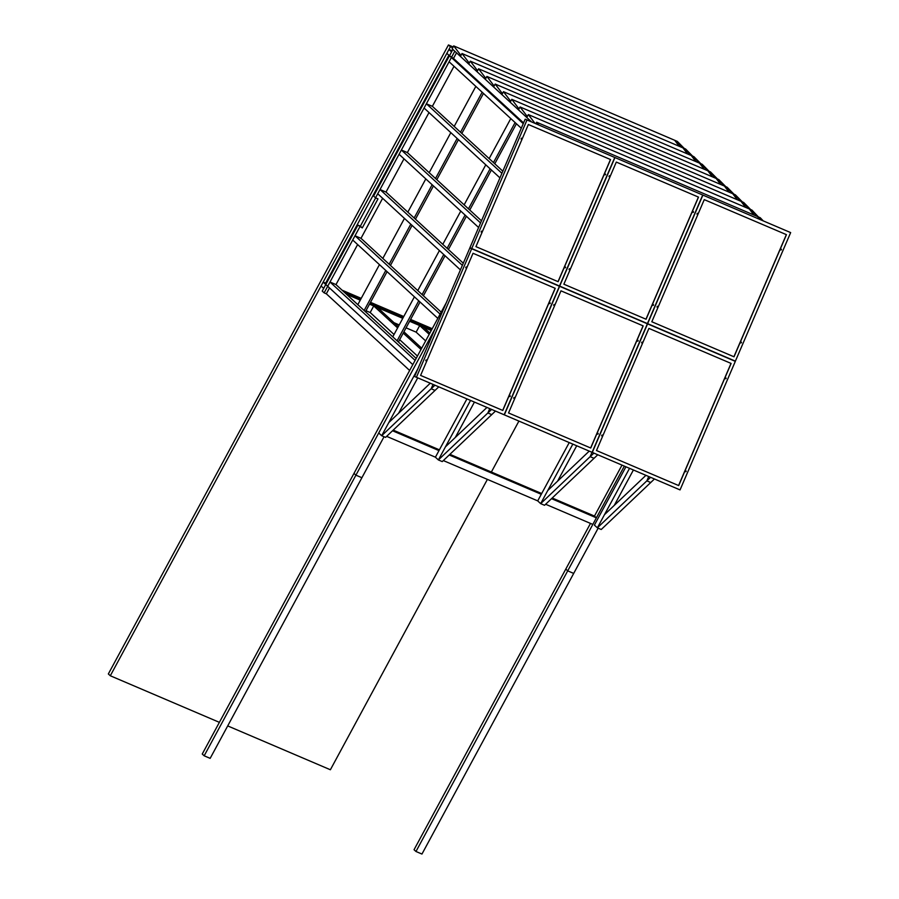 <?xml version="1.0" encoding="UTF-8"?>
<svg xmlns="http://www.w3.org/2000/svg" width="899" height="899" viewBox="0 0 899 899"><rect width="100%" height="100%" fill="white"/><g stroke="black" fill="none" stroke-linecap="round" stroke-linejoin="round"><path stroke-width="1.35" d="M227.705 725.909L330.382 769.758L487.393 479.381M491.371 472.031L518.914 421.092M219.378 722.346L110.307 675.767L108.341 673.958L448.444 44.95L450.41 46.759L110.307 675.767M448.444 44.95L453.141 46.95M452.714 47.748L450.41 46.759M452.871 49.456L449.466 55.749L446.848 53.333L448.949 49.467L451.568 51.884L449.466 55.749L453.501 58.424L451.388 57.514L375.524 197.836L377.985 198.881L362.286 227.919L357.903 225.098L360.364 226.155L375.647 197.892L360.364 226.155L362.286 227.919M448.949 49.467L452.13 50.827M431.666 329.742L410.034 320.493L431.666 329.742M403.19 317.572L369.938 303.379L403.19 317.572M360.656 299.412L344.688 292.591L360.656 299.412M357.903 225.098L323.685 288.388L321.067 285.972L323.157 282.106L327.697 286.287L324.134 292.86L326.337 293.804L409.641 370.478M323.157 282.106L325.629 283.151L448.882 55.199M342.07 290.175L361.218 298.356M370.5 302.322L403.752 316.527M410.596 319.448L432.239 328.686M325.629 283.151L326.213 283.702M454.793 51.232L451.388 57.514L523.252 123.669M365.96 310.728L370.186 312.526L394.043 334.495M394.032 322.707L399.212 324.921M406.056 327.843L416.136 332.147L425.632 340.901M359.825 226.863L327.697 286.287L325.775 284.511L322.224 291.096L324.134 292.86M431.25 330.506L409.618 321.269M402.774 318.347L369.523 304.143M360.241 300.176L346.609 294.355M521.285 128.242L449.084 61.773L451.388 57.514L449.466 55.749L373.602 196.061L375.524 197.836M330 282.028L327.697 286.287L412.81 364.623L415.102 360.364L330 282.028L335.99 284.578L357.633 244.55M355.015 235.763L352.711 240.022L437.813 318.37L440.117 314.111L355.015 235.763L360.993 238.325L382.637 198.297M462.378 265.329L380.019 189.509L386.008 192.071L403.988 158.82M478.605 227.503L399.066 154.291L401.37 150.032L407.359 152.583L429.003 112.555M499.945 177.867L424.081 108.026L426.384 103.778L432.363 106.329L454.006 66.301M451.388 57.514L453.501 58.424L456.523 52.827M453.501 58.424L523.578 122.916M426.384 103.778L501.912 173.305M432.363 106.329L502.822 171.181M401.37 150.032L480.572 222.941M407.359 152.583L481.482 220.817M335.99 284.578L416.17 358.398M360.993 238.325L441.184 312.144M386.008 192.071L463.288 263.205M380.019 189.509L377.715 193.768L460.412 269.891M329.506 287.95L326.337 293.804M370.186 312.526L373.737 305.941L377.614 307.604L398.291 326.64M403.909 331.81L421.698 348.183M399.662 339.665L417.451 356.038M373.737 305.941L397.605 327.91M403.224 333.091L421.002 349.453M416.136 332.147L419.687 325.573L423.564 327.225L429.879 333.046M419.687 325.573L429.194 334.316M430.25 383.221L388.795 422.564L430.25 383.221L388.795 422.564L381.682 435.723L385.559 437.375L381.682 435.723L417.956 368.646L381.682 435.723L378.715 432.992L435.217 328.506L355.914 475.166L353.992 473.391L446.387 302.525M204.174 755.801L210.164 758.351L361.904 477.717L355.914 475.166L204.174 755.801L202.253 754.025L353.992 473.391L355.914 475.166L361.904 477.717L384.053 436.734M624.344 466.12L567.707 570.865L565.786 569.089L590.486 523.409M552.2 498.012L594.464 516.06L622.007 465.12M415.967 851.488L421.957 854.05L573.697 573.416L567.707 570.865L415.967 851.488L414.046 849.724L565.786 569.089L567.707 570.865L573.697 573.416L598.15 528.174M482.156 92.215L460.513 132.243M457.153 138.468L435.509 178.496M432.138 184.733L414.158 217.985M410.787 224.211L389.143 264.239M385.783 270.464L364.14 310.492M483.46 93.417L461.816 133.445M458.445 139.671L436.813 179.699M433.442 185.924L415.462 219.176M412.09 225.413L390.447 265.441M387.087 271.667L365.443 311.695M357.813 304.671L379.445 264.643M382.817 258.418L404.46 218.39M407.831 212.153L425.811 178.901M429.183 172.675L450.815 132.647M454.186 126.422L475.829 86.394M397.088 340.822L418.732 300.805M422.103 294.569L443.746 254.541M447.106 248.315L465.086 215.063M468.458 208.838L490.101 168.81M493.472 162.573L515.116 122.545M516.408 123.747L494.776 163.775M491.405 170.001L469.761 210.029M466.39 216.266L448.41 249.517M445.039 255.743L423.407 295.771M420.035 301.997L398.392 342.025M510.789 118.578L489.146 158.595M485.775 164.832L464.142 204.86M460.771 211.085L442.791 244.337M439.42 250.563L417.777 290.591M414.405 296.827L392.773 336.844M417.732 377.872L398.594 413.27M385.559 437.375L435.037 390.413L385.559 437.375L381.682 435.723L378.715 432.992L381.682 435.723L388.795 422.564L381.682 435.723L385.559 437.375L381.682 435.723L385.559 437.375L435.037 390.413L431.172 388.761L433.037 384.412L431.172 388.761L433.037 384.412L431.172 388.761L434.914 385.21M417.956 368.646L381.682 435.723L431.172 388.761L435.037 390.413L431.172 388.761L381.682 435.723L431.172 388.761L435.037 390.413L438.779 386.862M442.252 461.592L438.375 459.94L442.252 461.592L491.731 414.63L487.865 412.978L489.73 408.618L487.865 412.978L491.607 409.427M486.943 407.438L445.488 446.781L438.375 459.94L487.865 412.978L491.731 414.63L495.473 411.079M474.425 402.089L455.287 437.487M470.548 400.426L438.375 459.94L435.408 457.209L466.941 398.886M601.24 529.5L597.363 527.837L601.24 529.5L650.719 482.527L646.842 480.875L648.718 476.526L646.842 480.875L650.584 477.324M645.931 475.335L604.476 514.678L597.363 527.837L646.842 480.875L650.719 482.527L654.461 478.976M633.413 469.986L614.275 505.384M629.536 468.334L597.363 527.837L594.396 525.106L625.929 466.795M544.547 505.283L540.67 503.631L544.547 505.283L594.025 458.321L590.149 456.658L592.025 452.309L590.149 456.658L593.891 453.107M589.238 451.118L547.783 490.472L540.67 503.631L590.149 456.658L594.025 458.321L597.768 454.77M576.72 445.769L557.582 481.167M572.843 444.117L540.67 503.631L537.703 500.9L569.236 442.578M393.211 430.115L439.397 449.837M449.905 454.321L541.692 493.529M386.637 436.352L435.419 457.186M443.331 460.569L537.714 500.878M545.626 504.249L592.823 524.409L596.374 517.835L551.514 498.664M392.526 430.767L438.982 450.601M449.219 454.973L541.265 494.293M594.464 516.06L596.374 517.835M563.875 284.208L616.309 162.078L698.512 197.117L646.078 319.246L563.875 284.208L646.078 319.246M698.411 197.072L645.965 319.201M653.551 305.132L653.022 305.39L653.382 304.57L653.551 305.132M569.573 269.262L569.033 269.52L569.393 268.7L569.573 269.262M693.522 212.164L692.994 212.422L693.343 211.613L693.522 212.164M609.533 176.305L609.005 176.552L609.365 175.743L609.533 176.305M614.95 157.55L702.715 195.027L614.95 157.55L559.672 286.096L647.437 323.584L702.715 195.027M525.185 119.185L614.77 157.471L525.185 119.185L469.907 247.742L559.672 286.096M453.714 45.894L452.152 48.793L460.445 56.423L460.962 55.457L453.714 45.894L674.677 140.266L682.97 147.897L462.007 53.524L460.445 56.423L468.727 64.065L469.256 63.087L462.007 53.524M679.262 146.312L674.677 140.266L677.318 141.39L691.264 155.527L470.301 61.154L468.727 64.065L477.021 71.695L477.549 70.729L470.301 61.154M651.82 321.763L704.254 199.634L786.456 234.673L734.022 356.802L651.82 321.763L734.022 356.802M786.355 234.628L733.91 356.757M741.495 342.688L740.967 342.946L741.327 342.137L741.495 342.688M657.517 306.817L656.978 307.076L657.338 306.267L657.517 306.817M781.467 249.731L780.939 249.989L781.287 249.169L781.467 249.731M697.478 213.861L696.95 214.119L697.309 213.299L697.478 213.861M702.894 195.105L790.659 232.594L702.894 195.105L647.617 323.651L735.382 361.14L790.659 232.594M475.931 246.641L528.365 124.511L610.567 159.561L558.133 281.69L475.931 246.641L558.133 281.69M610.466 159.516L558.032 281.634M565.606 267.565L565.078 267.823L565.437 267.014L565.606 267.565M481.628 231.695L481.089 231.953L481.448 231.144L481.628 231.695M605.578 174.608L605.049 174.867L605.409 174.046L605.578 174.608M521.6 138.738L521.06 138.997L521.42 138.176L521.6 138.738M559.493 286.017L614.77 157.471M527.005 119.983L471.728 248.54M508.542 412.967L560.976 290.838L643.178 325.887L590.744 448.017L508.542 412.967L590.744 448.017M643.077 325.843L590.643 447.972M598.217 433.891L597.689 434.15L598.049 433.34L598.217 433.891M514.239 398.021L513.7 398.279L514.059 397.47L514.239 398.021M638.189 340.935L637.661 341.193L638.02 340.373L638.189 340.935M554.211 305.064L553.672 305.323L554.031 304.503L554.211 305.064M559.616 286.309L647.381 323.797L559.616 286.309L504.339 414.866L592.104 452.343L647.381 323.797M469.851 247.955L559.436 286.242L469.851 247.955L414.574 376.501L504.339 414.866M596.486 450.534L648.921 328.405L731.123 363.443L678.689 485.572L596.486 450.534L678.689 485.572M731.022 363.398L678.576 485.527M686.162 471.458L685.634 471.717L685.993 470.896L686.162 471.458M602.184 435.588L601.645 435.846L602.004 435.026L602.184 435.588M726.134 378.49L725.605 378.749L725.954 377.94L726.134 378.49M642.144 342.631L641.616 342.879L641.976 342.07L642.144 342.631M647.561 323.876L735.326 361.364L647.561 323.876L592.284 452.422L680.049 489.91L735.326 361.364M420.597 375.411L473.031 253.282L555.234 288.321L502.799 410.45L420.597 375.411L502.799 410.45M555.133 288.276L502.698 410.405M510.272 396.335L509.744 396.594L510.104 395.774L510.272 396.335M426.295 360.465L425.755 360.724L426.115 359.903L426.295 360.465M550.244 303.379L549.716 303.626L550.076 302.817L550.244 303.379M466.266 267.509L465.727 267.767L466.087 266.947L466.266 267.509M504.159 414.787L559.436 286.242M471.672 248.753L416.394 377.299M687.555 153.943L682.97 147.897L685.611 149.02L699.557 163.157L478.594 68.785L477.021 71.695L485.314 79.326L485.842 78.359L478.594 68.785M695.837 161.573L691.264 155.527L693.904 156.662L707.85 170.799L486.887 76.426L485.314 79.326L493.607 86.956L494.135 85.989L486.887 76.426M704.131 169.214L699.557 163.157L702.198 164.292L716.143 178.429L495.18 84.056L493.607 86.956L501.9 94.597L502.429 93.631L495.18 84.056M712.424 176.845L707.85 170.799L710.491 171.923L724.437 186.059L503.474 91.687L501.9 94.597L510.194 102.228L510.722 101.261L503.474 91.687M720.717 184.475L716.143 178.429L718.784 179.553L732.73 193.701L511.767 99.328L510.194 102.228L518.487 109.858L519.015 108.891L511.767 99.328M729.01 192.105L724.437 186.059L727.077 187.194L741.023 201.331L520.06 106.959L518.487 109.858L526.78 117.499L527.308 116.522L520.06 106.959M737.304 199.747L732.73 193.701L735.371 194.825L749.305 208.961L528.354 114.589L526.78 117.499L531.601 121.927M745.597 207.377L741.023 201.331L743.664 202.455L757.599 216.592L536.647 122.219L535.826 123.736M753.89 215.007L749.305 208.961L751.946 210.096L761.374 220.064M535.006 123.388L528.354 114.589M759.689 219.345L757.599 216.592L760.239 217.727L763.206 220.851M538.726 124.972L536.647 122.219"/></g></svg>
